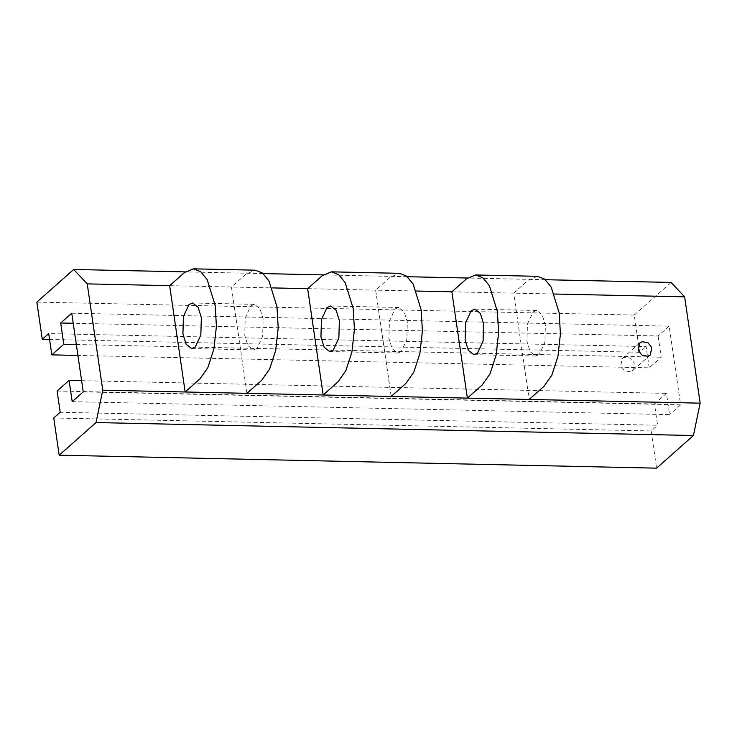<?xml version="1.0" encoding="UTF-8"?>
<svg xmlns="http://www.w3.org/2000/svg" width="737" height="737" viewBox="0 0 737 737"><rect width="100%" height="100%" fill="white"/><g stroke="black" fill="none" stroke-linecap="round" stroke-linejoin="round"><path stroke-width="0.55" stroke-dasharray="3.69 2.76" d="M72.18 401.665L669.574 414.627L666.478 393.365L654.502 403.977L657.597 425.24L60.204 412.278M71.756 313.207L669.15 326.169L680.629 404.843L669.574 414.627M680.629 404.843L83.235 391.881M81.604 380.679L666.478 393.365M57.099 391.015L654.502 403.977M53.755 417.98L651.149 430.952L657.597 425.24M669.15 326.169L658.095 335.961L73.221 323.267M658.095 335.961L661.2 357.224L649.223 367.827L77.919 355.437M76.326 344.529L661.2 357.224M649.223 367.827L646.119 346.565L48.725 333.603M36.85 302.106L634.244 315.067L639.67 352.277L646.119 346.565M639.67 352.277L49.582 339.471M651.149 430.952L656.575 468.161M634.244 315.067L671.094 282.437M451.864 291.797L513.661 293.142L529.166 399.445M537.393 276.311L528.401 280.088L513.661 293.142L554.454 294.026M630.209 371.761L624.626 370.711L620.738 366.013L622.221 358.504L624.819 357.196L630.393 358.237L634.29 362.936L632.797 370.444L630.209 371.761M257.038 348.38L253.445 349.891L247.927 345.589L244.73 335.271L245.228 317.85L250.838 305.855L254.431 304.344L259.949 308.646L263.146 318.955L262.648 336.385L257.038 348.38M401.241 351.503L397.639 353.014L392.13 348.721L388.924 338.403L389.431 320.982L395.032 308.987L398.634 307.476L404.143 311.769L407.349 322.087L406.842 339.508L401.241 351.503M539.254 354.506L535.661 356.017L530.143 351.715L526.946 341.397L527.443 323.976L533.054 311.981L536.647 310.47L542.165 314.763L545.371 325.081L544.864 342.502L539.254 354.506M169.648 285.67L231.446 287.015L246.186 273.961L255.177 270.184M391.154 396.451L375.64 290.148L390.38 277.094L399.371 273.316M246.95 393.328L231.446 287.015L272.239 287.9M307.661 288.664L416.433 291.032M545.371 279.71L467.47 278.015M407.349 276.716L323.276 274.883M263.155 273.584L185.254 271.889M375.64 290.148L391.255 396.46M622.221 358.504L639.725 343.009M253.445 349.891L191.648 348.546M397.639 353.014L329.66 351.54M535.661 356.017L473.863 354.672M650.301 354.948L632.797 370.444M192.633 302.999L254.431 304.344M330.655 305.993L398.634 307.476M474.849 309.125L536.647 310.47"/><path stroke-width="1.11" d="M73.221 323.267L60.701 322.999L71.756 313.207L83.235 391.881L72.18 401.665L69.075 380.403L81.604 380.679M69.075 380.403L57.099 391.015L60.204 412.278L53.755 417.98L59.181 455.19L656.575 468.161L693.425 435.521L700.15 403.157L467.369 398.109L451.864 291.797L466.604 278.743L475.595 274.965L482.827 277.757L489.377 285.716L497.383 311.502L498.627 332.498L496.121 355.059L490.041 373.816L482.109 385.055L467.369 398.109L102.756 390.195L96.031 422.559L693.425 435.521M60.701 322.999L63.806 344.262L76.326 344.529M77.919 355.437L51.83 354.865L48.725 333.603L42.276 339.315L36.85 302.106L73.7 269.475L87.242 283.883L169.648 285.67L184.388 272.616L193.37 268.839L200.611 271.631L207.161 279.59L215.167 305.376L216.411 326.38L213.905 348.942L207.825 367.689L199.893 378.929L185.153 391.983L169.648 285.67M63.806 344.262L51.83 354.865M49.582 339.471L42.276 339.315M545.371 279.71L671.094 282.437L684.645 296.845L700.15 403.157M554.454 294.026L684.645 296.845M647.712 356.257L650.301 354.948L651.794 347.44L647.897 342.742L642.323 341.692L639.725 343.009L638.242 350.517L642.13 355.216L647.712 356.257M195.241 347.035L191.648 348.546L186.129 344.243L182.923 333.935L183.43 316.514L189.04 304.51L192.633 302.999L198.142 307.301L201.348 317.619L200.842 335.04L195.241 347.035M333.262 350.029L329.66 351.54L324.151 347.247L320.945 336.929L321.452 319.508L327.053 307.504L330.655 305.993L336.164 310.295L339.37 320.613L338.863 338.034L333.262 350.029M477.456 353.161L473.863 354.672L468.345 350.37L465.139 340.061L465.646 322.631L471.256 310.636L474.849 309.125L480.367 313.428L483.564 323.736L483.067 341.167L477.456 353.161M193.37 268.839L255.177 270.184L262.409 272.976L268.959 280.935L276.965 306.721L278.208 327.716L275.702 350.278L269.622 369.034L261.69 380.274L246.95 393.328M475.595 274.965L537.393 276.311L544.625 279.102L551.175 287.062L559.19 312.847L560.424 333.843L557.927 356.404L551.847 375.151L543.906 386.4L529.166 399.445M272.239 287.9L307.661 288.664L322.401 275.61L331.392 271.842L399.371 273.316L406.612 276.108L413.153 284.067L421.168 309.853L422.402 330.849L419.906 353.41L413.825 372.157L405.894 383.397L391.154 396.451M331.392 271.842L338.633 274.625L345.174 282.584L353.189 308.37L354.423 329.375L351.927 351.936L345.846 370.683L337.915 381.923L323.175 394.977L307.661 288.664M467.47 278.015L407.349 276.716M323.276 274.883L263.155 273.584M185.254 271.889L73.7 269.475M96.031 422.559L59.181 455.19M416.433 291.032L451.864 291.797M87.242 283.883L102.756 390.195"/></g></svg>
